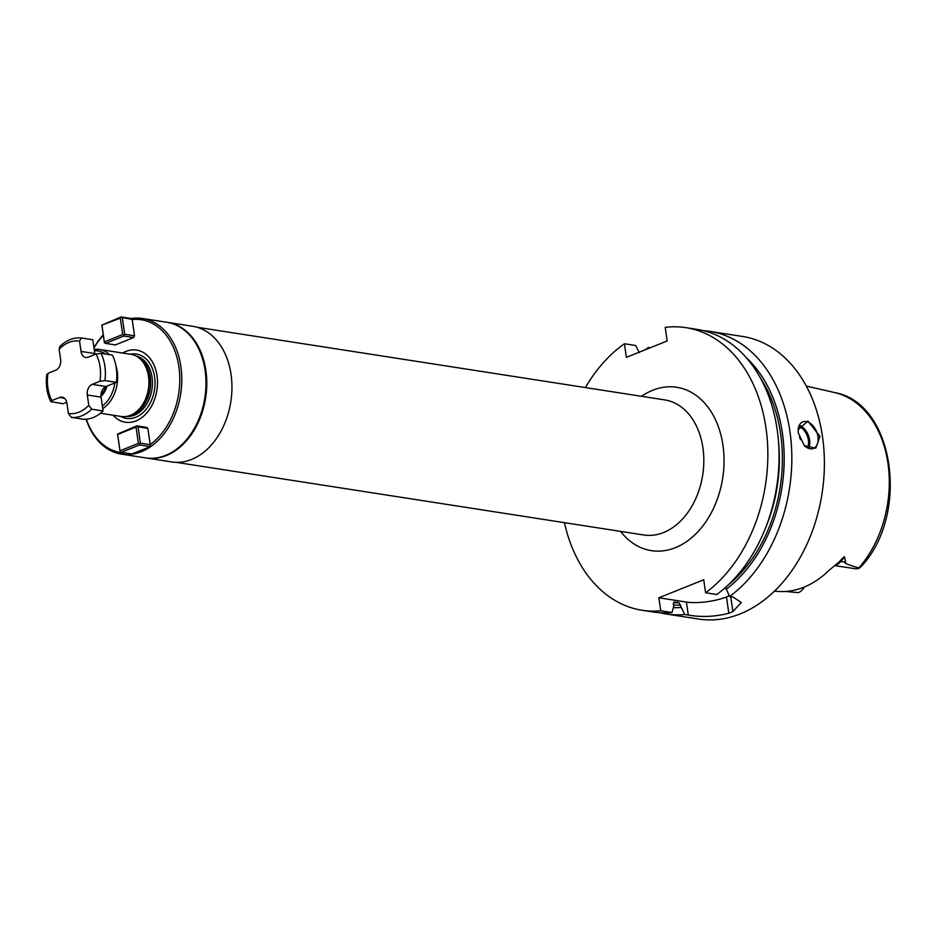 <?xml version="1.0" encoding="UTF-8"?>
<svg xmlns="http://www.w3.org/2000/svg" width="936" height="936" viewBox="0 0 936 936"><rect width="100%" height="100%" fill="white"/><g stroke="black" fill="none" stroke-linecap="round" stroke-linejoin="round"><path stroke-width="1.4" d="M113.022 415.198A36.504 26.22 -81.2 0 0 136.001 420.919A36.504 26.22 -81.2 0 0 157.026 375.71A36.504 26.22 -81.2 0 0 125.986 351.398A36.504 26.22 -81.2 0 0 122.686 353.036M103.276 335.322A67.205 48.262 -81.2 0 0 93.986 348.005M86.346 419.188A67.205 48.262 -81.2 0 0 125.518 452.977M133.696 337.545L123.868 336.012L105.511 343.383L115.35 344.916L133.696 337.545L134.527 335.778L132.187 319.539A67.205 48.262 98.8 0 1 178.916 366.924A67.205 48.262 98.8 0 1 150.205 444.588L147.865 428.36L146.648 427.401L136.808 425.88L117.562 434.058L120.112 451.749L117.679 434.456L136.024 427.085L136.808 425.88M100.48 413.256L121.247 416.485A31.461 22.593 -81.2 0 0 127.612 416.227A31.461 22.593 -81.2 0 0 130.397 415.35A31.461 22.593 -81.2 0 0 148.66 386.942A31.461 22.593 -81.2 0 0 136.89 356.476A31.461 22.593 -81.2 0 0 130.911 354.311L99.637 349.456A31.461 22.593 98.8 0 1 109.5 354.662M100.983 396.408A20.019 14.379 -81.2 0 0 107.055 386.077M105.92 386.533A17.164 12.32 98.8 0 1 101.018 394.349M68.398 413.478A36.609 26.29 -81.2 0 0 88.78 405.288L91.658 409.184L103.054 410.951A40.037 28.747 98.8 0 1 82.672 419.141L71.265 417.362L68.398 413.478L66.912 403.182A8.576 6.166 -81.2 0 0 62.115 397.156A8.576 6.166 -81.2 0 0 59.623 397.461L64.397 398.209M103.054 410.951L101.065 397.133A8.576 6.166 -81.2 0 1 106.002 386.498L116.356 382.344A40.037 28.747 98.8 0 0 112.437 355.118L101.029 353.34L96.034 354.042L88.312 357.131A8.576 6.166 -81.2 0 1 85.819 357.447A8.576 6.166 -81.2 0 1 81.022 351.421L94.793 353.562A8.576 6.166 -81.2 0 0 94.957 354.463M81.022 351.421L79.537 341.125L81.385 337.966L92.793 339.733L94.793 353.562M46.8 374.201C45.525 384.275 46.835 393.401 50.755 401.591L63.028 403.755L66.737 402.269M51.632 401.989L51.901 400.561L59.623 397.461M96.034 354.042A36.609 26.29 98.8 0 1 99.953 381.268L104.949 380.578L116.356 382.344M47.701 374.763L47.982 373.335L55.692 370.235A8.576 6.166 -81.2 0 0 60.629 359.611L59.143 349.303L59.764 346.554C66.234 340.201 73.417 337.334 81.303 337.954L81.385 337.966M99.953 381.268L92.243 384.368A8.576 6.166 -81.2 0 0 87.305 394.992L101.065 397.133M88.78 405.288L87.305 394.992M150.228 446.601L139.558 444.939L121.212 452.31L131.882 453.96L150.228 446.601L150.286 444.705L140.388 443.173L138.025 426.828L147.865 428.36M138.025 426.828L136.925 426.278M131.262 318.532A68.632 49.292 98.8 0 1 142.518 318.486A68.632 49.292 98.8 0 1 181.806 380.145A68.632 49.292 98.8 0 1 141.394 451.667A68.632 49.292 -81.2 0 1 121.446 454.135A68.632 49.292 -81.2 0 1 86.1 419.199M132.187 319.539L131.789 318.614L121.118 316.953L120.334 318.17L122.686 334.503L104.341 341.874L105.511 343.383M103.217 334.889A68.632 49.292 -81.2 0 0 93.951 347.747M121.446 454.135L145.63 457.891A68.632 49.292 -81.2 0 0 165.59 455.422A68.632 49.292 98.8 0 0 206.002 383.9A68.632 49.292 98.8 0 0 166.702 322.253L142.518 318.486M167.099 322.312A68.632 49.292 98.8 0 1 167.497 322.37A68.632 49.292 98.8 0 1 206.786 384.029A68.632 49.292 98.8 0 1 166.374 455.539A68.632 49.292 -81.2 0 1 146.425 458.008A68.632 49.292 -81.2 0 1 146.028 457.95M146.425 458.008L171.592 461.928A68.632 49.292 -81.2 0 0 191.541 459.459A68.632 49.292 98.8 0 0 231.952 387.937A68.632 49.292 98.8 0 0 192.664 326.278L167.497 322.37M639.288 352.533L635.638 345.501L624.429 343.758L626.383 357.341L667.157 340.961L665.203 327.378A142.986 102.679 -81.2 0 1 685.994 327.67A142.986 102.679 -81.2 0 1 767.344 440.528A142.986 102.679 -81.2 0 1 705.604 592.769L703.732 579.77L658.874 597.788L660.746 610.787A142.986 102.679 -81.2 0 1 642.084 610.26A142.986 102.679 -81.2 0 1 564.42 522.662M624.429 343.758A142.986 102.679 -81.2 0 0 585.409 387.586M648.086 348.625L648.414 347.478A142.986 102.679 -81.2 0 0 645.302 349.748M650.239 347.759L648.414 347.478M642.084 610.26L653.305 612.004A142.986 102.679 -81.2 0 0 671.966 612.53L660.746 610.787M685.994 327.67L697.203 329.413A142.986 102.679 -81.2 0 1 778.553 442.272A142.986 102.679 -81.2 0 1 716.824 594.512L705.604 592.769M725.634 587.352L729.589 596.501A142.986 102.679 -81.2 0 0 791.329 444.249A142.986 102.679 -81.2 0 0 709.979 331.402L742.529 336.457A142.986 102.679 -81.2 0 1 824.382 464.899A142.986 102.679 -81.2 0 1 740.2 613.899A142.986 102.679 98.8 0 1 698.63 619.047L666.081 613.993A142.986 102.679 -81.2 0 0 684.742 614.507L678.951 602.679A131.555 94.466 98.8 0 1 673.405 602.842M729.238 595.811L726.465 596.934L728.816 613.244A142.986 102.679 -81.2 0 0 730.852 612.448A142.986 102.679 -81.2 0 0 732.888 611.606L741.253 602.527L733.134 597.051L729.589 596.501M728.816 613.244C715.045 616.789 701.532 617.386 688.288 615.069L684.742 614.507M659.728 612.717A142.986 102.679 -81.2 0 0 666.081 613.993M726.465 596.934A28.595 7.804 -8.2 0 1 686.404 602.059L658.874 597.788M674.306 601.977L678.951 602.679M674.095 602.012A131.555 94.466 98.8 0 0 674.528 601.988L673.358 603.86L673.709 606.306L671.966 612.53M673.323 607.663A136.188 97.8 -81.2 0 0 681.08 607.452M725.938 589.434A136.188 97.8 -81.2 0 0 746.518 357.926M709.979 331.402A142.986 102.679 -81.2 0 0 703.544 330.689M798.338 433.052L798.127 429.811L807.908 421.048L819.971 436.41L815.759 448.168L804.375 445.7L798.338 433.052M798.115 430.244A14.297 9.149 68.1 0 1 802.807 421.879A14.297 9.149 68.1 0 1 817.959 436.667A14.297 9.149 -111.9 0 1 813.454 448.414A14.297 9.149 -111.9 0 1 804.188 445.513M808.587 448.379A14.297 9.149 -111.9 0 0 809.605 440.025A14.297 9.149 68.1 0 0 799.309 425.272M798.853 426.36A13.443 8.599 68.1 0 1 808.4 440.177A13.443 8.599 -111.9 0 1 807.499 447.911M799.344 437.276A1.72 1.1 68.1 0 1 800.338 438.925A1.72 1.1 -111.9 0 1 800.303 439.698M804.363 586.989A13.958 10.027 98.8 0 1 798.35 592.64L785.515 591.458M774.458 591.142L777.512 591.388A103.697 74.47 -81.2 0 0 803.837 587.211A103.697 74.47 -81.2 0 0 829.015 570.375L839.522 561.541C843.02 557.61 844.705 556.113 844.541 557.037L845.653 562.197L840.856 561.448L844.541 557.037M834.772 565.566L855.106 568.725A13.958 10.027 -81.2 0 0 859.271 568.187L858.792 567.93C847.513 564.665 843.137 562.758 845.653 562.197M858.792 567.93A101.813 73.113 -81.2 0 0 888.077 464.162A101.813 73.113 -81.2 0 0 834.713 392.582L806.317 386.053M859.271 568.187L862.138 565.496C909.956 513.279 894.149 402.878 834.713 392.582M120.334 318.17L101.86 325.131L121.118 316.953M121.235 317.351L132.245 319.445M134.527 335.778L124.687 334.246L123.868 336.012M122.335 317.912L124.687 334.246M101.86 325.131L104.411 342.833M101.977 325.529L104.341 341.874M122.686 334.503L123.786 335.053M136.024 427.085L138.376 443.418L139.476 443.98L140.388 443.173M139.558 444.939L139.476 443.98M138.376 443.418L120.03 450.789M121.212 452.31L120.112 451.749M130.268 354.206A32.549 23.377 98.8 0 1 154.849 379.138A32.549 23.377 98.8 0 1 135.849 417.21A32.549 23.377 -81.2 0 1 120.604 416.38M126.699 416.415A30.595 21.973 -81.2 0 0 134.41 415.175A30.595 21.973 98.8 0 0 152.416 384.111A30.595 21.973 98.8 0 0 136.083 356.031M137.709 356.967A30.595 21.973 98.8 0 1 150.497 386.311A30.595 21.973 98.8 0 1 132.631 414.894A30.595 21.973 -81.2 0 1 128.536 416.017M127.612 416.227L129.624 415.76A30.654 22.019 -81.2 0 0 132.339 414.905A30.654 22.019 98.8 0 0 150.134 387.223A30.654 22.019 98.8 0 0 138.668 357.529L136.89 356.476M94.208 349.514A31.461 22.593 98.8 0 1 99.637 349.456L94.197 349.479M115.865 365.52A31.461 22.593 98.8 0 1 102.726 408.623M94.396 350.848A29.741 21.364 98.8 0 1 105.358 354.019M114.835 382.953A29.741 21.364 98.8 0 1 102.352 406.048M101.029 353.34A40.037 28.747 98.8 0 1 104.949 380.578M91.658 409.184A40.037 28.747 98.8 0 1 71.265 417.362M47.982 373.335A36.609 26.29 -81.2 0 0 51.901 400.561M79.537 341.125A36.609 26.29 -81.2 0 0 59.143 349.303M92.243 384.368L106.002 386.498M176.073 462.325L643.711 534.982A68.351 49.081 -81.2 0 0 663.589 532.514A68.351 49.081 98.8 0 0 703.825 461.296A68.351 49.081 98.8 0 0 664.7 399.894L197.063 327.249M620.568 531.379A82.649 59.354 -81.2 0 0 675.382 547.665A82.649 59.354 -81.2 0 0 722.966 445.302A82.649 59.354 -81.2 0 0 652.696 390.265A82.649 59.354 -81.2 0 0 641.558 396.302M686.404 602.059L688.288 615.069M778.448 440.95A131.555 94.466 98.8 0 1 764.56 530.373M680.729 605.007A133.696 96.01 98.8 0 1 673.546 605.183M760.594 378.273A133.696 96.01 98.8 0 1 728.536 584.672M835.403 565.075A13.958 10.027 -81.2 0 0 840.856 561.448A5.721 2.551 39.8 0 0 839.522 561.541M730.735 596.677L732.888 611.606"/></g></svg>
